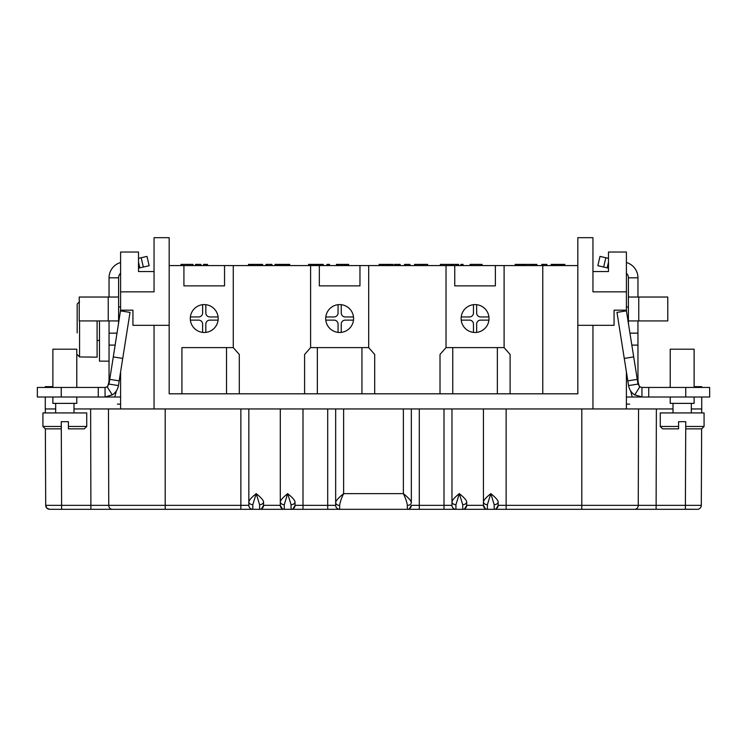 <?xml version="1.0" encoding="UTF-8"?>
<svg xmlns="http://www.w3.org/2000/svg" width="747" height="747" viewBox="0 0 747 747"><rect width="100%" height="100%" fill="white"/><g stroke="black" fill="none" stroke-linecap="round" stroke-linejoin="round"><path stroke-width="1.12" d="M685.755 387.441L685.755 397.002L709.65 397.002L709.65 387.441L641.944 387.441L639.731 386.769M646.22 509.314L640.833 509.314M100.602 509.314L106.018 509.314M685.755 397.002L641.944 397.002L634.408 394.715A13.539 13.539 0 0 1 628.563 385.573L624.268 358.411L633.708 356.917L626.416 310.883L626.406 252.028L608.488 252.028L608.488 271.544L592.95 271.544M626.406 397.002L641.944 397.002L641.944 387.441L639.815 386.825L638.013 384.079L633.708 356.917M637.957 320.93L637.957 383.454A3.987 3.987 0 0 0 638.013 384.079L628.563 385.573C629.273 389.551 631.318 392.67 634.707 394.902L641.944 397.002M637.957 297.035L637.957 277.828A15.93 15.93 0 0 0 626.406 262.514M639.311 386.442L638.283 382.632A9.562 9.562 0 0 1 638.218 382.389L637.957 380.158M628.404 323.423L628.404 297.035L628.404 320.93L667.771 320.93L667.771 297.035L628.404 297.035L628.404 277.828A6.368 6.368 0 0 0 626.406 273.197M670.218 386.647L669.826 387.441M673.01 408.945L655.717 408.945M687.707 509.314L656.109 509.314L656.37 408.945L626.406 408.945L626.406 371.95M701.638 428.862L701.302 505.346L638.255 505.346A3.987 3.576 -90 0 1 634.679 509.314L581.801 509.314L581.801 505.346L638.255 505.346L638.545 408.945L154.05 408.945L154.05 325.309L132.938 325.309L132.938 310.173L120.594 310.173L113.292 356.917L122.732 358.411L118.437 385.573A13.539 13.539 0 0 1 112.592 394.715L105.056 397.002L120.594 397.002M154.05 408.945L91.283 408.945M76.782 386.647L77.174 387.441M636.519 509.314L634.035 509.314M685.372 509.221L697.138 509.314M701.704 412.932L701.722 397.002L701.722 408.945L691.33 408.945L701.722 408.945L701.722 397.002L701.722 408.945M701.722 386.647L701.722 387.441L701.722 386.647L701.722 387.441L701.722 386.647L694.112 386.647M581.801 509.314L60.077 509.314M484.299 509.314L487.296 509.314M650.674 509.314L646.967 509.314M646.342 509.314L645.819 509.314M641.318 509.314L639.413 509.314M429.348 509.314L432.345 509.314M435.221 509.314L439.6 509.314M394.211 509.314L400 509.314M362.192 509.314L361.651 509.314M363.117 509.314L376.283 509.314M342.518 509.314L345.516 509.314M348.391 509.314L352.78 509.314M307.39 509.314L313.17 509.314M226.22 509.314L229.217 509.314M232.093 509.314L236.482 509.314M101.181 509.314L100.033 509.314M49.9 509.314L90.891 509.314L90.891 505.346L108.745 505.346L108.455 408.945M281.171 509.314L259.62 509.314M419.3 408.945L419.3 509.314L454.008 509.314M454.96 509.314L455.941 509.314A3.987 3.987 0 0 1 451.963 505.327L443.998 505.346L443.998 408.945M464.69 509.314L465.997 509.314M469.247 509.314L481.096 509.314M494.178 509.314L494.178 504.673A3.987 2.82 0 0 0 498.165 501.853L498.165 505.327A3.987 3.987 0 0 1 494.178 509.314M494.859 509.314L496.568 509.314M500.163 509.314L503.039 509.314M348.746 509.314L398.254 509.314M251.832 509.314L252.822 509.314L252.822 504.673L256.202 493.636C251.646 497.306 249.19 500.042 248.835 501.853L248.835 408.945L248.835 505.327L240.87 505.346L240.87 509.314L250.889 509.314M261.562 509.314L262.869 509.314M266.119 509.314L277.968 509.314M291.059 509.314L291.059 504.673A3.987 2.82 0 0 0 295.037 501.853L295.037 505.327A3.987 3.987 0 0 1 291.059 509.314M291.732 509.314L293.44 509.314M297.035 509.314L299.921 509.314M303.002 509.314L327.7 509.314L327.7 408.945L335.664 408.945L335.664 505.327L327.7 505.346L335.664 505.346L303.002 505.346L303.002 509.314L291.125 509.314M339.642 509.314A3.987 3.987 0 0 1 335.664 505.327A3.987 3.987 0 0 0 339.642 509.314L339.642 505.42C340.081 502.161 341.407 498.23 343.629 493.636C338.708 497.623 336.057 500.546 335.664 502.414A3.987 3.007 180 0 0 339.642 505.42M335.664 408.945L343.629 408.945L343.629 493.636L403.371 493.636C405.593 498.23 406.919 502.161 407.358 505.42A3.987 3.007 0 0 0 411.336 502.414L411.336 408.945L411.336 502.414C410.981 500.555 408.32 497.633 403.371 493.636L403.371 408.945M295.037 408.945L327.7 408.945M154.05 325.309L169.177 325.309L169.177 393.809L577.823 393.809L577.823 325.309L592.95 325.309L592.95 408.945M455.941 509.314L455.941 504.673L459.33 493.636C454.764 497.306 452.308 500.051 451.963 501.853L451.963 408.945L451.963 505.327L446.781 505.346M506.13 408.945L506.13 505.346L498.165 505.327L498.165 501.853C497.857 500.07 495.401 497.334 490.798 493.636L487.408 504.673L487.408 509.314A3.987 3.987 0 0 1 483.43 505.327L466.698 505.327L466.698 501.853C466.389 500.07 463.934 497.334 459.33 493.636L462.72 504.673A3.987 2.82 0 0 0 466.698 501.853L466.698 505.327A3.987 3.987 0 0 1 462.72 509.314L462.72 504.673M483.43 408.945L483.43 505.327L483.43 408.945L483.43 505.327L479.35 505.346M494.178 504.673L490.798 493.636C486.232 497.306 483.767 500.051 483.43 501.853A3.987 2.82 180 0 0 487.408 504.673M592.95 325.309L614.062 325.309L614.062 310.173L626.406 310.173M626.406 291.853L592.95 291.853L592.95 237.686L577.823 237.686L577.823 325.309M577.823 265.568L495.373 265.568L495.373 285.877L454.746 285.877L454.746 265.568L169.177 265.568M454.746 265.568L495.373 265.568M181.923 393.809L181.923 347.607L233.269 347.607L233.269 265.568M224.539 265.568L224.539 285.877L183.921 285.877L183.921 265.568M190.289 318.539A13.941 13.941 0 0 1 204.23 304.599A13.941 13.941 0 0 1 218.171 318.539A13.941 13.941 0 0 1 204.23 332.48A13.941 13.941 0 0 1 190.289 318.539M374.695 393.809L374.695 354.461L368.682 347.607L310.603 347.607L304.599 354.461L304.599 393.809M310.603 265.568L310.603 347.607M359.961 265.568L359.961 285.877L319.333 285.877L319.333 265.568M368.682 347.607L368.682 265.568M325.711 318.539A13.941 13.941 0 0 1 339.642 304.599A13.941 13.941 0 0 1 353.583 318.539A13.941 13.941 0 0 1 339.642 332.48A13.941 13.941 0 0 1 325.711 318.539M510.108 393.809L510.108 354.461L504.104 347.607L446.024 347.607L440.011 354.461L440.011 393.809M446.024 265.568L446.024 347.607M504.104 347.607L504.104 265.568M461.123 318.539A13.941 13.941 0 0 1 475.064 304.599A13.941 13.941 0 0 1 489.005 318.539A13.941 13.941 0 0 1 475.064 332.48A13.941 13.941 0 0 1 461.123 318.539M226.537 347.607L226.537 393.809M239.283 393.809L239.283 354.461L233.269 347.607M317.344 393.809L317.344 347.607M361.95 347.607L361.95 393.809M452.757 393.809L452.757 347.607M497.362 347.607L497.362 393.809M169.177 325.309L169.177 237.686L154.05 237.686L154.05 291.853L120.594 291.853L120.594 310.173M120.594 371.95L120.594 408.945M240.87 509.314L252.803 509.314A3.987 3.987 0 0 1 248.835 505.327L240.87 505.346L240.87 408.945M303.002 408.945L303.002 505.346L295.037 505.327L295.037 501.853C294.729 500.06 292.273 497.325 287.67 493.636L284.28 504.673L284.28 509.314A3.987 3.987 0 0 1 280.302 505.327L263.57 505.327L263.57 501.853C263.261 500.06 260.806 497.325 256.202 493.636L259.592 504.673A3.987 2.82 0 0 0 263.57 501.853L263.57 505.327A3.987 3.987 0 0 1 259.592 509.314L259.592 504.673M280.302 408.945L280.302 505.327L280.302 408.945L280.302 505.327L282.319 508.8M291.059 504.673L287.67 493.636C283.104 497.306 280.648 500.042 280.302 501.853A3.987 2.82 180 0 0 284.28 504.673M73.99 408.945L90.63 408.945L90.891 505.346L45.698 505.346A3.987 3.987 54 0 0 49.685 509.314A3.987 3.987 53.7 0 1 45.698 505.346L46.809 508.091L49.526 509.314L53.336 509.314M45.278 408.945L45.278 397.002L45.278 408.945L55.67 408.945L45.278 408.945L45.278 397.002L45.296 412.932M45.362 428.862L45.698 505.346C45.912 507.661 47.173 508.978 49.47 509.305L61.627 509.314L61.263 421.691L68.416 421.691L61.245 421.691L61.245 428.862L45.315 428.862L42.924 426.472L42.924 412.932L86.736 412.932L86.736 426.472L68.416 426.472L68.416 421.691M120.594 291.853L120.594 252.028L138.512 252.028L138.512 271.544L138.512 268.164L139.838 267.856L138.512 262.122M143.331 267.053L141.183 257.734L147 256.389L149.148 265.708L139.838 267.856M141.183 257.734L138.512 258.35M120.594 262.514A15.93 15.93 0 0 0 109.043 277.828L109.043 297.035M109.043 320.93L109.043 333.153L117.055 333.153M113.292 356.917L108.987 384.079A3.987 3.987 0 0 0 109.043 383.454L109.043 333.153M109.043 380.158L108.782 382.389A9.562 9.562 0 0 1 108.717 382.632L107.689 386.442M61.245 397.002L37.35 397.002L37.35 387.441L61.245 387.441L61.245 397.002L105.056 397.002L112.293 394.902C115.682 392.67 117.727 389.551 118.437 385.573L108.987 384.079L107.185 386.825L105.056 387.441L105.056 397.002M120.594 273.197A6.368 6.368 0 0 0 118.596 277.828L118.596 323.423M108.24 297.035L118.596 297.035L118.596 320.93L79.229 320.93L79.229 297.035L108.24 297.035L108.24 320.93M107.269 386.769L105.056 387.441L61.245 387.441M107.185 386.825L112.293 394.902M105.775 387.376A3.987 3.987 0 0 1 105.056 387.441M52.888 386.647L45.278 386.647L45.278 387.441L45.278 386.647M98.259 387.441L98.259 397.002M76.782 387.441L76.782 349.204L52.888 349.204L52.888 387.441M52.888 397.002L52.888 403.371L76.782 403.371L76.782 397.002M73.99 403.371L73.99 412.932M55.67 412.932L55.67 403.371M61.245 428.862L52.085 428.862M86.736 426.472L84.346 428.862L68.416 428.862L68.416 426.472M122.732 358.411L130.025 312.386L120.584 310.883M109.744 379.364L119.184 380.858M149.148 265.708L147 256.389M138.512 271.544L154.05 271.544M608.488 258.35L600 256.389L597.852 265.708L600 256.389M608.488 271.544L608.488 268.164L597.852 265.708M608.488 262.122L607.162 267.856M637.957 333.153L629.945 333.153M648.741 387.441L648.741 397.002M626.416 310.883L616.975 312.386L624.268 358.411M637.256 379.364L627.816 380.858M120.594 306.989L118.596 306.989M116.411 390.84L114.758 397.002M109.043 361.156L99.482 361.156L99.482 320.93M97.091 320.93L97.091 357.169L79.565 356.935L77.174 354.526L79.565 356.935L79.565 320.93M77.174 325.711L77.174 304.057L79.565 301.639L77.174 304.057L77.174 332.873M353.499 316.943A13.941 13.941 0 0 0 341.239 304.692L341.239 312.965A3.987 3.987 0 0 0 345.226 316.943L353.499 316.943M338.055 304.692L338.055 312.965A3.987 3.987 0 0 1 334.068 316.943L325.795 316.943M325.795 320.127A13.941 13.941 0 0 0 338.055 332.387L338.055 324.114A3.987 3.987 0 0 0 334.068 320.127L325.795 320.127M341.239 332.387L341.239 324.114A3.987 3.987 0 0 1 345.226 320.127L353.499 320.127M218.077 316.943A13.941 13.941 0 0 0 205.827 304.692L205.827 312.965A3.987 3.987 0 0 0 209.804 316.943L218.077 316.943M202.633 304.692L202.633 312.965A3.987 3.987 0 0 1 198.655 316.943L190.382 316.943M190.382 320.127A13.941 13.941 0 0 0 202.633 332.387L202.633 324.114A3.987 3.987 0 0 0 198.655 320.127L190.382 320.127M205.827 332.387L205.827 324.114A3.987 3.987 0 0 1 209.804 320.127L218.077 320.127M476.651 304.692L476.651 312.965A3.987 3.987 0 0 0 480.638 316.943L488.911 316.943M473.467 304.692L473.467 312.965A3.987 3.987 0 0 1 469.49 316.943L461.216 316.943M461.216 320.127L469.49 320.127A3.987 3.987 0 0 1 473.467 324.114L473.467 332.387M476.651 332.387L476.651 324.114A3.987 3.987 0 0 1 480.638 320.127L488.911 320.127M203.548 265.568L203.548 264.373L207.526 264.373L207.526 265.568M205.537 265.568L205.537 264.373M195.593 265.568L195.593 264.373L200.896 264.373L200.896 265.568M181.026 265.568L181.026 264.373L192.95 264.373L192.95 265.568M275.055 265.568L275.055 264.373L289.743 264.373L289.743 265.568M265.988 265.568L265.988 264.373L271.927 264.373L271.927 265.568M248.536 265.568L248.536 264.373L262.589 264.373L262.589 265.568M336.449 265.568L336.449 264.373L348.616 264.373L348.616 265.568M326.906 265.568L326.906 264.373L329.567 264.373L329.567 265.568M308.604 265.568L308.604 264.373L323.311 264.373L323.311 265.568M414.632 265.568L414.632 264.373L427.667 264.373L427.667 265.568M404.575 265.568L404.575 264.373L409.954 264.373L409.954 265.568M394.453 265.568L394.453 264.373L400.131 264.373L400.131 265.568M379.131 265.568L379.131 264.373L393.025 264.373L393.025 265.568M551.221 265.568L551.221 264.373L564.816 264.373L564.816 265.568M541.818 265.568L541.818 264.373L546.869 264.373L546.869 265.568M515.206 265.568L515.206 264.373L536.841 264.373L536.841 265.568M470.106 265.568L470.106 264.373L482.067 264.373L482.067 265.568M460.852 265.568L460.852 264.373L463.084 264.373L463.084 265.568M440.338 265.568L440.338 264.373L458.611 264.373L458.611 265.568M196.592 265.568L196.592 264.373M288.865 265.568L288.865 264.373M287.791 265.568L287.791 264.373M285.671 265.568L285.671 264.373M284.402 265.568L284.402 264.373M282.403 265.568L282.403 264.373M280.937 265.568L280.937 264.373M279.275 265.568L279.275 264.373M278.575 265.568L278.575 264.373M278.379 265.568L278.379 264.373M278.304 265.568L278.304 264.373M275.55 265.568L275.55 264.373M266.922 265.568L266.922 264.373M259.274 265.568L259.274 264.373M258.835 265.568L258.835 264.373M257.519 265.568L257.519 264.373M256.184 265.568L256.184 264.373M254.251 265.568L254.251 264.373M252.617 265.568L252.617 264.373M251.412 265.568L251.412 264.373M250.058 265.568L250.058 264.373M248.994 265.568L248.994 264.373M262.458 265.568L262.458 264.373M262.029 265.568L262.029 264.373M260.703 265.568L260.703 264.373M347.682 265.568L347.682 264.373M347.262 265.568L347.262 264.373M345.842 265.568L345.842 264.373M344.47 265.568L344.47 264.373M342.135 265.568L342.135 264.373M341.472 265.568L341.472 264.373M339.185 265.568L339.185 264.373M337.905 265.568L337.905 264.373M336.682 265.568L336.682 264.373M328.064 265.568L328.064 264.373M322.648 265.568L322.648 264.373M321.565 265.568L321.565 264.373M320.267 265.568L320.267 264.373M318.764 265.568L318.764 264.373M316.84 265.568L316.84 264.373M315.215 265.568L315.215 264.373M313.647 265.568L313.647 264.373M311.91 265.568L311.91 264.373M310.425 265.568L310.425 264.373M309.211 265.568L309.211 264.373M308.67 265.568L308.67 264.373M423.764 265.568L423.764 264.373M421.924 265.568L421.924 264.373M418.469 265.568L418.469 264.373M415.407 265.568L415.407 264.373M405.565 265.568L405.565 264.373M399.505 265.568L399.505 264.373M398.87 265.568L398.87 264.373M396.386 265.568L396.386 264.373M390.214 265.568L390.214 264.373M391.895 265.568L391.895 264.373M389.01 265.568L389.01 264.373M388.169 265.568L388.169 264.373M386.871 265.568L386.871 264.373M385.489 265.568L385.489 264.373M383.547 265.568L383.547 264.373M381.698 265.568L381.698 264.373M380.223 265.568L380.223 264.373M379.401 265.568L379.401 264.373M392.829 265.568L392.829 264.373M392.548 265.568L392.548 264.373M553.238 265.568L553.238 264.373M554.554 265.568L554.554 264.373M551.958 265.568L551.958 264.373M551.286 265.568L551.286 264.373M564.443 265.568L564.443 264.373M563.331 265.568L563.331 264.373M561.94 265.568L561.94 264.373M560.726 265.568L560.726 264.373M559.073 265.568L559.073 264.373M557.15 265.568L557.15 264.373M555.703 265.568L555.703 264.373M554.993 265.568L554.993 264.373M542.836 265.568L542.836 264.373M531.808 265.568L531.808 264.373M536.691 265.568L536.691 264.373M536.169 265.568L536.169 264.373M533.76 265.568L533.76 264.373M531.238 265.568L531.238 264.373M525.561 265.568L525.561 264.373M524.581 265.568L524.581 264.373M522.751 265.568L522.751 264.373M521.266 265.568L521.266 264.373M519.1 265.568L519.1 264.373M517.97 265.568L517.97 264.373M516.438 265.568L516.438 264.373M515.645 265.568L515.645 264.373M481.992 265.568L481.992 264.373M481.778 265.568L481.778 264.373M470.517 265.568L470.517 264.373M462.019 265.568L462.019 264.373M456.622 265.568L456.622 264.373M458.275 265.568L458.275 264.373M451.842 265.568L451.842 264.373M453.214 265.568L453.214 264.373M407.358 509.314A3.987 3.987 0 0 0 411.336 505.327L419.3 505.346L411.336 505.327A3.987 3.987 0 0 1 407.358 509.314L407.358 505.42M632.242 397.002L630.589 390.84M626.406 306.989L628.404 306.989M678.584 421.691L678.584 426.472L660.264 426.472L660.264 412.932L704.076 412.932L704.076 426.472L701.685 428.862L685.755 428.862L685.755 421.691L678.584 421.691L685.755 421.691L685.372 509.314L697.091 509.314M694.112 387.441L694.112 349.204L670.218 349.204L670.218 387.441M670.218 397.002L670.218 403.371L694.112 403.371L694.112 397.002M691.33 403.371L691.33 412.932M673.01 412.932L673.01 403.371M678.584 426.472L678.584 428.862L662.654 428.862L678.584 428.862M494.253 509.314L506.13 509.314L506.13 505.346L581.801 505.346L581.801 408.945M685.372 509.314L697.474 509.314C699.818 508.996 701.088 507.68 701.302 505.346A3.987 3.987 -54 0 1 697.315 509.314M414.193 505.346L443.998 505.346L443.998 509.314L455.922 509.314M455.941 504.673A3.987 2.82 180 0 1 451.963 501.853M542.77 265.568L542.77 393.809M252.822 509.314A3.987 3.987 0 0 1 248.835 505.327M252.822 504.673A3.987 2.82 180 0 1 248.835 501.853M165.199 408.945L165.199 509.314M90.891 509.314L112.321 509.314A3.987 3.576 90 0 1 108.745 505.346L243.662 505.346M104.664 505.355L105.57 505.355M226.136 505.346L231.01 505.346M429.264 505.346L434.324 505.346M641.43 505.355L642.336 505.355M109.043 345.105L115.169 345.105M61.245 426.472L42.924 426.472M118.596 277.828L109.043 277.828M165.199 505.346L116.943 505.346M302.339 505.346L295.037 505.346L293.132 508.735M117.391 404.146L120.594 404.146M506.13 505.346L498.165 505.346L496.251 508.735M470.61 505.346L466.698 505.346L464.634 508.819M626.406 404.146L629.609 404.146M603.669 267.053L605.817 257.734M628.404 277.828L637.957 277.828M637.957 345.105L631.831 345.105M639.815 386.825L634.707 394.902M638.76 297.035L638.76 320.93M263.57 505.346L261.506 508.819M701.685 428.862L704.076 426.472L685.755 426.472M634.679 509.314L656.109 509.314M419.3 509.314L407.423 509.314M411.336 505.327L409.431 508.735M487.305 509.314L462.832 509.314M483.421 505.327L485.447 508.8M327.7 509.314L339.624 509.314M110.481 509.314L107.587 509.314M100.78 509.314L98.828 509.314M226.266 509.314L229.824 509.314M233.036 509.314L235.622 509.314M237.359 509.314L238.004 509.314M317.736 509.314L306.821 509.314M342.565 509.314L346.122 509.314M349.335 509.314L351.921 509.314M353.658 509.314L354.302 509.314M364.377 509.314L367.524 509.314M371.651 509.314L375.115 509.314M379.121 509.314L382.343 509.314M384.64 509.314L385.704 509.314M404.566 509.314L393.65 509.314M429.385 509.314L432.943 509.314M436.164 509.314L438.75 509.314M440.478 509.314L441.132 509.314M520.864 509.314L509.949 509.314M652.514 509.314L648.172 509.314M97.091 340.445L99.482 340.445M660.264 426.472L662.654 428.862"/></g></svg>
